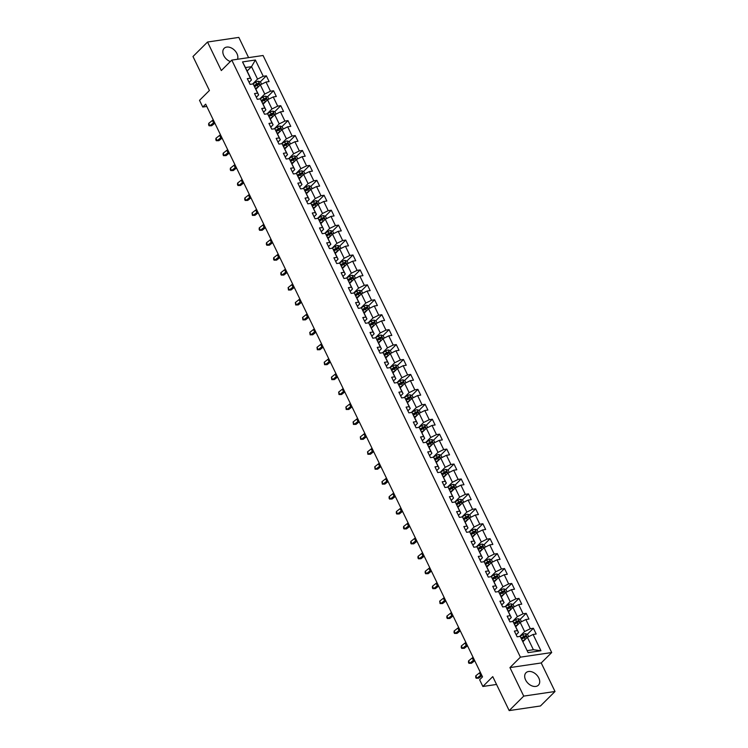 <?xml version="1.0" encoding="UTF-8"?>
<svg xmlns="http://www.w3.org/2000/svg" width="748" height="748" viewBox="0 0 748 748"><rect width="100%" height="100%" fill="white"/><g stroke="black" fill="none" stroke-linecap="round" stroke-linejoin="round"><path stroke-width="1.12" d="M237.509 59.27A8.78 6.012 45.1 0 0 236.938 53.575A8.78 6.012 45.1 0 0 224.148 48.33A8.78 6.012 45.1 0 0 223.746 55.52A8.78 6.012 45.1 0 0 230.337 61.56M525.601 679.941A8.78 6.012 45.1 0 0 538.392 685.187A8.78 6.012 45.1 0 0 538.794 677.987A8.78 6.012 45.1 0 0 526.003 672.742A8.78 6.012 45.1 0 0 525.601 679.941M248.598 57.633L238.818 37.4L207.533 42.028L192.984 56.511L209.412 90.489L199.52 100.344L202.764 107.039L206.785 106.45M551.697 652.537L263.072 55.492L231.787 60.111L520.412 657.155L551.697 652.537L541.225 662.962L509.94 667.59L523.722 696.108L555.016 691.489L541.225 662.962M555.016 691.489L540.467 705.972L509.182 710.6L492.754 676.622L482.871 686.477L496.541 684.457M523.722 696.108L509.182 710.6M247.121 71.041L251.524 66.656L245.438 67.554L251.45 79.999L250.393 78.185L247.308 78.643L250.084 84.384L253.17 83.926L257.611 93.117L254.526 93.565L257.303 99.316L260.388 98.858L264.829 108.039L261.744 108.497L264.521 114.238L267.606 113.79L272.048 122.971L268.962 123.429L271.739 129.17L274.825 128.721L279.266 137.903L276.18 138.361L278.957 144.102L282.043 143.644L286.484 152.835L283.399 153.293L286.175 159.034L289.261 158.576L293.702 167.767L290.617 168.225L293.394 173.966L296.479 173.508L300.92 182.699L297.835 183.157L300.612 188.898L303.697 188.44L308.139 197.631L305.053 198.089L307.83 203.83L310.916 203.372L315.357 212.563L312.271 213.012L315.048 218.762L318.134 218.304L322.575 227.495L319.49 227.944L322.266 233.694L325.352 233.236L329.793 242.417L326.708 242.876L329.485 248.617L332.57 248.168L337.011 257.349L333.926 257.808L336.703 263.548L339.788 263.09L344.23 272.281L341.144 272.74L343.921 278.48L347.007 278.022L351.448 287.213L348.362 287.671L351.139 293.412L354.225 292.954L358.666 302.145L355.581 302.603L358.357 308.344L361.443 307.886L365.884 317.077L362.799 317.535L365.576 323.276L368.661 322.818L373.102 332.009L370.017 332.467L372.794 338.208L375.879 337.75L380.321 346.941L377.235 347.39L380.012 353.14L383.098 352.682L387.539 361.864L384.453 362.322L387.221 368.063L390.316 367.614L394.757 376.796L391.671 377.254L394.439 382.995L397.534 382.546L401.975 391.728L398.88 392.186L401.657 397.927L404.752 397.469L409.193 406.66L406.099 407.118L408.876 412.859L411.961 412.4L416.412 421.591L413.317 422.05L416.094 427.791L419.179 427.332L423.62 436.523L420.535 436.982L423.312 442.723L426.397 442.264L430.839 451.455L427.753 451.914L430.53 457.654L433.616 457.196L438.057 466.387L434.971 466.836L437.748 472.586L440.834 472.128L445.275 481.319L442.19 481.768L444.966 487.518L448.052 487.06L452.493 496.242L449.408 496.7L452.185 502.441L455.27 501.992L459.711 511.174L456.626 511.632L459.403 517.373L462.488 516.915L466.93 526.106L463.844 526.564L466.621 532.305L469.707 531.847L474.148 541.038L471.062 541.496L473.839 547.237L476.925 546.779L481.366 555.97L478.281 556.428L481.058 562.169L484.143 561.711L488.584 570.902L485.499 571.36L488.276 577.101L491.361 576.643L495.802 585.834L492.717 586.292L495.494 592.033L498.579 591.575L503.021 600.766L499.935 601.214L502.712 606.965L505.798 606.506L510.239 615.688L507.153 616.146L509.93 621.887L513.016 621.438L517.457 630.62L514.372 631.078L517.149 636.819L520.234 636.37L528.097 652.639L540.954 650.732L533.389 649.722L527.377 637.287L522.974 641.672M250.393 78.185L242.53 61.916L255.386 60.008L263.249 76.277L266.335 75.829L260.276 81.869M540.954 650.732L533.09 634.463L536.176 634.014L533.399 628.264L530.313 628.722L525.872 619.531L528.958 619.082L526.181 613.332L523.095 613.79L518.654 604.608L521.739 604.15L518.962 598.409L515.877 598.858L511.436 589.676L514.521 589.218L511.744 583.477L508.659 583.926L504.217 574.745L507.303 574.286L504.526 568.545L501.44 569.004L496.999 559.813L500.085 559.354L497.308 553.614L494.222 554.072L489.781 544.881L492.867 544.422L490.09 538.682L487.004 539.14L482.563 529.949L485.648 529.49L482.871 523.75L479.786 524.208L475.345 515.017L478.43 514.559L475.653 508.818L472.568 509.276L468.126 500.085L471.212 499.636L468.435 493.886L465.35 494.344L460.908 485.153L463.994 484.704L461.217 478.954L458.131 479.412L453.69 470.23L456.776 469.772L453.999 464.031L450.913 464.48L446.472 455.298L449.557 454.84L446.78 449.099L443.695 449.557L439.254 440.366L442.339 439.908L439.562 434.167L436.477 434.625L432.035 425.434L435.121 424.976L432.344 419.235L429.259 419.693L424.817 410.502L427.903 410.044L425.126 404.303L422.04 404.762L417.599 395.57L420.685 395.112L417.908 389.371L414.822 389.83L410.381 380.639L413.466 380.19L410.689 374.439L407.604 374.898L403.163 365.707L406.248 365.258L403.481 359.507L400.386 359.966L395.944 350.784L399.03 350.326L396.262 344.585L393.168 345.034L388.726 335.852L391.812 335.394L389.044 329.653L385.949 330.102L381.508 320.92L384.603 320.462L381.826 314.721L378.74 315.179L374.29 305.988L377.385 305.53L374.608 299.789L371.522 300.247L367.072 291.056L370.166 290.598L367.39 284.857L364.304 285.315L359.863 276.124L362.948 275.666L360.171 269.925L357.086 270.383L352.645 261.192L355.73 260.734L352.953 254.993L349.868 255.451L345.426 246.26L348.512 245.811L345.735 240.061L342.649 240.519L338.208 231.328L341.294 230.88L338.517 225.139L335.431 225.587L330.99 216.406L334.076 215.948L331.299 210.207L328.213 210.656L323.772 201.474L326.857 201.016L324.08 195.275L320.995 195.733L316.554 186.542L319.639 186.084L316.862 180.343L313.777 180.801L309.335 171.61L312.421 171.152L309.644 165.411L306.558 165.869L302.117 156.678L305.203 156.22L302.426 150.479L299.34 150.937L294.899 141.746L297.985 141.288L295.208 135.547L292.122 136.005L287.681 126.814L290.766 126.365L287.989 120.615L284.904 121.073L280.463 111.882L283.548 111.433L280.771 105.683L277.686 106.141L273.244 96.96L276.33 96.501L273.553 90.76L270.467 91.209L266.026 82.028L269.112 81.569L266.335 75.829M482.871 686.477L479.627 679.773L482.535 676.875L205.672 104.15L202.764 107.039M253.17 83.926L258.668 94.931L256.321 97.277M255.91 89.227L260.313 84.842L264.755 94.033L259.837 98.942M258.668 94.931L257.611 93.117M266.026 82.028L260.313 84.842M270.467 91.209L264.755 94.033M260.388 98.858L265.886 109.863L263.539 112.209M263.128 104.159L267.532 99.774L271.973 108.965L267.055 113.864M265.886 109.863L264.829 108.039M273.244 96.96L267.532 99.774M277.686 106.141L271.973 108.965M267.606 113.79L273.104 124.794L270.757 127.132M270.346 119.091L274.75 114.706L279.191 123.897L274.273 128.796M273.104 124.794L272.048 122.971M280.463 111.882L274.75 114.706M284.904 121.073L279.191 123.897M274.825 128.721L280.322 139.726L277.976 142.064M277.564 134.023L281.968 129.638L286.409 138.819L281.491 143.728M280.322 139.726L279.266 137.903M287.681 126.814L281.968 129.638M292.122 136.005L286.409 138.819M282.043 143.644L287.541 154.658L285.194 156.996M284.782 148.955L289.186 144.57L293.627 153.751L288.709 158.66M287.541 154.658L286.484 152.835M294.899 141.746L289.186 144.57M299.34 150.937L293.627 153.751M289.261 158.576L294.759 169.581L292.412 171.928M292.001 163.887L296.404 159.502L300.846 168.683L295.918 173.592M294.759 169.581L293.702 167.767M302.117 156.678L296.404 159.502M306.558 165.869L300.846 168.683M296.479 173.508L301.977 184.513L299.63 186.86M299.219 178.819L303.623 174.424L308.064 183.615L303.136 188.524M301.977 184.513L300.92 182.699M309.335 171.61L303.623 174.424M313.777 180.801L308.064 183.615M303.697 188.44L309.195 199.445L306.848 201.792M306.437 193.741L310.841 189.356L315.282 198.547L310.355 203.456M309.195 199.445L308.139 197.631M316.554 186.542L310.841 189.356M320.995 195.733L315.282 198.547M310.916 203.372L316.413 214.377L314.057 216.724M313.655 208.673L318.059 204.288L322.5 213.479L317.573 218.388M316.413 214.377L315.357 212.563M323.772 201.474L318.059 204.288M328.213 210.656L322.5 213.479M318.134 218.304L323.632 229.309L321.275 231.656M320.873 223.605L325.277 219.22L329.718 228.411L324.791 233.32M323.632 229.309L322.575 227.495M330.99 216.406L325.277 219.22M335.431 225.587L329.718 228.411M325.352 233.236L330.85 244.241L328.494 246.578M328.091 238.537L332.495 234.152L336.937 243.343L332.009 248.243M330.85 244.241L329.793 242.417M338.208 231.328L332.495 234.152M342.649 240.519L336.937 243.343M332.57 248.168L338.068 259.173L335.712 261.51M335.31 253.469L339.714 249.084L344.155 258.266L339.227 263.174M338.068 259.173L337.011 257.349M345.426 246.26L339.714 249.084M349.868 255.451L344.155 258.266M339.788 263.09L345.286 274.105L342.93 276.442M342.528 268.401L346.932 264.016L351.373 273.198L346.446 278.106M345.286 274.105L344.23 272.281M352.645 261.192L346.932 264.016M357.086 270.383L351.373 273.198M347.007 278.022L352.504 289.037L350.148 291.374M349.746 283.333L354.15 278.948L358.591 288.13L353.664 293.038M352.504 289.037L351.448 287.213M359.863 276.124L354.15 278.948M364.304 285.315L358.591 288.13M354.225 292.954L359.723 303.959L357.366 306.306M356.964 298.265L361.368 293.871L365.809 303.062L360.882 307.97M359.723 303.959L358.666 302.145M367.072 291.056L361.368 293.871M371.522 300.247L365.809 303.062M361.443 307.886L366.941 318.891L364.585 321.238M364.183 313.188L368.586 308.802L373.028 317.994L368.1 322.902M366.941 318.891L365.884 317.077M374.29 305.988L368.586 308.802M378.74 315.179L373.028 317.994M368.661 322.818L374.159 333.823L371.803 336.17M371.401 328.12L375.805 323.734L380.246 332.925L375.318 337.834M374.159 333.823L373.102 332.009M381.508 320.92L375.805 323.734M385.949 330.102L380.246 332.925M375.879 337.75L381.377 348.755L379.021 351.102M378.619 343.051L383.023 338.666L387.464 347.857L382.537 352.766M381.377 348.755L380.321 346.941M388.726 335.852L383.023 338.666M393.168 345.034L387.464 347.857M383.098 352.682L388.595 363.687L386.239 366.024M385.837 357.983L390.241 353.598L394.682 362.789L389.755 367.689M388.595 363.687L387.539 361.864M395.944 350.784L390.241 353.598M400.386 359.966L394.682 362.789M390.316 367.614L395.814 378.619L393.457 380.956M393.055 372.915L397.459 368.53L401.9 377.721L396.973 382.621M395.814 378.619L394.757 376.796M403.163 365.707L397.459 368.53M407.604 374.898L401.9 377.721M397.534 382.546L403.032 393.551L400.676 395.888M400.274 387.847L404.677 383.462L409.119 392.644L404.191 397.553M403.032 393.551L401.975 391.728M410.381 380.639L404.677 383.462M414.822 389.83L409.119 392.644M404.752 397.469L410.241 408.483L407.894 410.82M407.492 402.779L411.896 398.394L416.337 407.576L411.409 412.485M410.241 408.483L409.193 406.66M417.599 395.57L411.896 398.394M422.04 404.762L416.337 407.576M411.961 412.4L417.459 423.405L415.112 425.752M414.71 417.711L419.114 413.317L423.555 422.508L418.628 427.417M417.459 423.405L416.412 421.591M424.817 410.502L419.114 413.317M429.259 419.693L423.555 422.508M419.179 427.332L424.677 438.337L422.33 440.684M421.928 432.643L426.332 428.249L430.773 437.44L425.846 442.349M424.677 438.337L423.62 436.523M432.035 425.434L426.332 428.249M436.477 434.625L430.773 437.44M426.397 442.264L431.895 453.269L429.548 455.616M429.146 447.566L433.541 443.181L437.991 452.372L433.064 457.28M431.895 453.269L430.839 451.455M439.254 440.366L433.541 443.181M443.695 449.557L437.991 452.372M433.616 457.196L439.113 468.201L436.767 470.548M436.365 462.498L440.759 458.113L445.21 467.304L440.282 472.212M439.113 468.201L438.057 466.387M446.472 455.298L440.759 458.113M450.913 464.48L445.21 467.304M440.834 472.128L446.332 483.133L443.985 485.48M443.583 477.43L447.977 473.045L452.418 482.236L447.5 487.144M446.332 483.133L445.275 481.319M453.69 470.23L447.977 473.045M458.131 479.412L452.418 482.236M448.052 487.06L453.55 498.065L451.203 500.403M450.792 492.362L455.195 487.976L459.637 497.168L454.719 502.067M453.55 498.065L452.493 496.242M460.908 485.153L455.195 487.976M465.35 494.344L459.637 497.168M455.27 501.992L460.768 512.997L458.421 515.335M458.01 507.294L462.414 502.908L466.855 512.09L461.937 516.999M460.768 512.997L459.711 511.174M468.126 500.085L462.414 502.908M472.568 509.276L466.855 512.09M462.488 516.915L467.986 527.929L465.639 530.267M465.228 522.226L469.632 517.84L474.073 527.022L469.155 531.931M467.986 527.929L466.93 526.106M475.345 515.017L469.632 517.84M479.786 524.208L474.073 527.022M469.707 531.847L475.204 542.861L472.858 545.199M472.446 537.158L476.85 532.772L481.291 541.954L476.373 546.863M475.204 542.861L474.148 541.038M482.563 529.949L476.85 532.772M487.004 539.14L481.291 541.954M476.925 546.779L482.423 557.784L480.076 560.13M479.664 552.089L484.068 547.695L488.509 556.886L483.591 561.795M482.423 557.784L481.366 555.97M489.781 544.881L484.068 547.695M494.222 554.072L488.509 556.886M484.143 561.711L489.641 572.716L487.294 575.062M486.883 567.012L491.286 562.627L495.728 571.818L490.8 576.727M489.641 572.716L488.584 570.902M496.999 559.813L491.286 562.627M501.44 569.004L495.728 571.818M491.361 576.643L496.859 587.648L494.512 589.994M494.101 581.944L498.505 577.559L502.946 586.75L498.018 591.659M496.859 587.648L495.802 585.834M504.217 574.745L498.505 577.559M508.659 583.926L502.946 586.75M498.579 591.575L504.077 602.579L501.721 604.926M501.319 596.876L505.723 592.491L510.164 601.682L505.237 606.591M504.077 602.579L503.021 600.766M511.436 589.676L505.723 592.491M515.877 598.858L510.164 601.682M505.798 606.506L511.295 617.511L508.939 619.849M508.537 611.808L512.941 607.423L517.382 616.614L512.455 621.513M511.295 617.511L510.239 615.688M518.654 604.608L512.941 607.423M523.095 613.79L517.382 616.614M513.016 621.438L518.514 632.443L516.157 634.781M515.755 626.74L520.159 622.355L524.6 631.546L519.673 636.445M518.514 632.443L517.457 630.62M525.872 619.531L520.159 622.355M530.313 628.722L524.6 631.546M520.234 636.37L528.097 652.639M533.09 634.463L527.377 637.287M509.94 667.59L520.412 657.155M207.533 42.028L221.315 70.546L231.787 60.111M527.303 650.629L533.389 649.722M251.45 79.999L249.103 82.345M252.618 84.01L257.536 79.101L251.524 66.656L255.386 60.008M245.438 67.554L242.53 61.916M263.249 76.277L257.536 79.101M533.399 628.264L527.34 634.304M525.19 636.445L523.619 638.007M526.181 613.332L520.122 619.372M517.971 621.513L516.4 623.075M518.962 598.409L512.904 604.44M510.753 606.581L509.182 608.143M511.744 583.477L505.685 589.518M503.535 591.649L501.964 593.211M504.526 568.545L498.467 574.586M496.317 576.717L494.746 578.279M497.308 553.614L491.249 559.654M489.099 561.795L487.537 563.356M490.09 538.682L484.031 544.722M481.88 546.863L480.319 548.424M482.871 523.75L476.813 529.79M474.662 531.931L473.101 533.492M475.653 508.818L469.594 514.858M467.444 516.999L465.882 518.56M468.435 493.886L462.376 499.926M460.226 502.067L458.664 503.628M461.217 478.954L455.158 484.994M453.008 487.135L451.446 488.696M453.999 464.031L447.94 470.062M445.789 472.203L444.228 473.764M446.78 449.099L440.722 455.139M438.571 457.271L437.01 458.833M439.562 434.167L433.503 440.207M431.353 442.349L429.791 443.91M432.344 419.235L426.285 425.275M424.135 427.417L422.573 428.978M425.126 404.303L419.067 410.343M416.916 412.485L415.355 414.046M417.908 389.371L411.849 395.411M409.708 397.553L408.137 399.114M410.689 374.439L404.631 380.48M402.489 382.621L400.919 384.182M403.481 359.507L397.412 365.548M395.271 367.689L393.7 369.25M396.262 344.585L390.194 350.616M388.053 352.757L386.482 354.318M389.044 329.653L382.976 335.693M380.835 337.825L379.264 339.386M381.826 314.721L375.758 320.761M373.617 322.893L372.046 324.454M374.608 299.789L368.54 305.829M366.398 307.97L364.828 309.532M367.39 284.857L361.321 290.897M359.18 293.038L357.609 294.6M360.171 269.925L354.103 275.965M351.962 278.106L350.391 279.668M352.953 254.993L346.894 261.033M344.744 263.174L343.173 264.736M345.735 240.061L339.676 246.101M337.526 248.243L335.955 249.804M338.517 225.139L332.458 231.169M330.307 233.311L328.737 234.872M331.299 210.207L325.24 216.237M323.089 218.379L321.518 219.94M324.08 195.275L318.022 201.315M315.871 203.447L314.3 205.008M316.862 180.343L310.803 186.383M308.653 188.524L307.082 190.086M309.644 165.411L303.585 171.451M301.435 173.592L299.864 175.154M302.426 150.479L296.367 156.519M294.216 158.66L292.655 160.222M295.208 135.547L289.149 141.587M286.998 143.728L285.437 145.29M287.989 120.615L281.931 126.655M279.78 128.796L278.219 130.358M280.771 105.683L274.712 111.723M272.562 113.864L271 115.426M273.553 90.76L267.494 96.791M265.344 98.932L263.782 100.494M258.125 84L256.564 85.562M481.432 674.584A5.629 1.851 -25.8 0 1 480.646 675.285L476.953 678.184L478.692 678.202L481.946 675.64M480.272 672.19A5.629 1.851 -25.8 0 1 479.487 672.891L475.793 675.79L476.953 678.184L476.149 678.24L475.681 677.286L475.793 675.79M478.692 678.202L476.149 678.24M528.658 636.651L527.564 634.379L525.405 633.668A2.983 0.982 154.2 0 0 522.88 634.641L519.795 636.426M525.283 639.372A2.983 0.982 154.2 0 0 525.19 639.418L522.609 640.924M523.909 640.737L522.833 641.373M521.73 639.101L524.311 637.605A2.983 0.982 -25.8 0 1 526.134 636.8L525.582 635.66A2.983 0.982 154.2 0 0 523.759 636.455L521.16 637.969M521.393 638.399L524.264 636.735A1.524 0.505 -25.8 0 1 524.741 636.492L525.582 636.707M474.213 659.652A5.629 1.851 -25.8 0 1 473.428 660.353L469.735 663.252L471.474 663.27L474.728 660.718M473.054 657.268A5.629 1.851 -25.8 0 1 472.269 657.96L468.575 660.858L469.735 663.252L468.931 663.308L468.463 662.354L468.575 660.858M471.474 663.27L468.931 663.308M466.995 644.729A5.629 1.851 -25.8 0 1 466.21 645.421L462.516 648.32L464.256 648.338L467.509 645.786M465.836 642.336A5.629 1.851 -25.8 0 1 465.05 643.028L461.357 645.926L462.516 648.32L461.712 648.376L461.245 647.422L461.357 645.926M464.256 648.338L461.712 648.376M521.44 621.719L520.346 619.447L518.186 618.746A2.983 0.982 154.2 0 0 515.662 619.709L512.576 621.504M518.065 624.44A2.983 0.982 154.2 0 0 517.971 624.486L515.4 625.992M516.69 625.814L515.615 626.441M514.512 624.178L517.092 622.673A2.983 0.982 -25.8 0 1 518.916 621.878L518.364 620.728A2.983 0.982 154.2 0 0 516.541 621.523L513.941 623.037M514.175 623.467L517.046 621.803A1.524 0.505 -25.8 0 1 517.523 621.56L518.364 621.775M514.222 606.787L513.128 604.515L510.968 603.814A2.983 0.982 154.2 0 0 508.444 604.777L505.358 606.572M510.847 609.508A2.983 0.982 154.2 0 0 510.753 609.564L508.182 611.06M509.472 610.882L508.397 611.509M507.303 609.246L509.874 607.741A2.983 0.982 -25.8 0 1 511.697 606.946L511.146 605.796A2.983 0.982 154.2 0 0 509.323 606.591L506.723 608.105M506.957 608.545L509.827 606.871A1.524 0.505 -25.8 0 1 510.304 606.628L511.146 606.843M459.777 629.797A5.629 1.851 -25.8 0 1 458.992 630.489L455.298 633.388L457.037 633.406L460.291 630.854M458.618 627.404A5.629 1.851 -25.8 0 1 457.832 628.096L454.139 630.994L455.298 633.388L454.494 633.444L454.027 632.49L454.139 630.994M457.037 633.406L454.494 633.444M452.559 614.865A5.629 1.851 -25.8 0 1 451.773 615.557L448.08 618.456L449.819 618.474L453.073 615.922M451.399 612.472A5.629 1.851 -25.8 0 1 450.614 613.164L446.921 616.062L448.08 618.456L447.276 618.512L446.808 617.558L446.921 616.062M449.819 618.474L447.276 618.512M445.341 599.933A5.629 1.851 -25.8 0 1 444.555 600.625L440.862 603.524L442.601 603.543L445.855 600.99M444.181 597.54A5.629 1.851 -25.8 0 1 443.396 598.241L439.702 601.14L440.862 603.524L440.058 603.589L439.702 601.14M442.601 603.543L440.058 603.589M507.004 591.855L505.91 589.583L503.75 588.882A2.983 0.982 154.2 0 0 501.225 589.845L498.14 591.64M503.628 594.576A2.983 0.982 154.2 0 0 503.535 594.632L500.964 596.128M502.254 595.95L501.179 596.577M500.085 594.314L502.656 592.809A2.983 0.982 -25.8 0 1 504.479 592.014L503.928 590.864A2.983 0.982 154.2 0 0 502.104 591.659L499.505 593.173M499.739 593.613L502.609 591.939A1.524 0.505 -25.8 0 1 503.086 591.696L503.928 591.911M499.786 576.932L498.692 574.66L496.532 573.95A2.983 0.982 154.2 0 0 494.007 574.913L490.922 576.708M496.41 579.644A2.983 0.982 154.2 0 0 496.317 579.7L493.745 581.196M495.036 581.018L493.96 581.645M492.867 579.382L495.438 577.877A2.983 0.982 -25.8 0 1 497.261 577.082L496.709 575.932A2.983 0.982 154.2 0 0 494.886 576.736L492.287 578.241M492.521 578.681L495.391 577.007A1.524 0.505 -25.8 0 1 495.868 576.764L496.709 576.979M492.567 562L491.473 559.728L489.314 559.018A2.983 0.982 154.2 0 0 486.789 559.981L483.704 561.776M489.192 564.712A2.983 0.982 154.2 0 0 489.108 564.768L486.527 566.273M487.818 566.086L486.742 566.713M485.648 564.45L488.229 562.945A2.983 0.982 -25.8 0 1 490.043 562.15L489.491 561A2.983 0.982 154.2 0 0 487.668 561.804L485.069 563.309M485.302 563.749L488.173 562.075A1.524 0.505 -25.8 0 1 488.65 561.832L489.491 562.047M485.349 547.069L484.255 544.796L482.095 544.086A2.983 0.982 154.2 0 0 479.571 545.049L476.495 546.844M481.974 549.78A2.983 0.982 154.2 0 0 481.89 549.836L479.309 551.341M480.599 551.154L479.524 551.781M478.43 549.518L481.011 548.022A2.983 0.982 -25.8 0 1 482.825 547.218L482.273 546.068A2.983 0.982 154.2 0 0 480.45 546.872L477.86 548.378M478.084 548.817L480.955 547.143A1.524 0.505 -25.8 0 1 481.432 546.91L482.273 547.115M478.131 532.137L477.037 529.865L474.877 529.154A2.983 0.982 154.2 0 0 472.353 530.117L469.276 531.912M474.756 534.857A2.983 0.982 154.2 0 0 474.671 534.904L472.091 536.41M473.381 536.223L472.306 536.849M471.212 534.586L473.793 533.09A2.983 0.982 -25.8 0 1 475.606 532.286L475.055 531.136A2.983 0.982 154.2 0 0 473.232 531.94L470.642 533.455M470.866 533.885L473.736 532.221A1.524 0.505 -25.8 0 1 474.213 531.978L475.055 532.193M470.913 517.205L469.819 514.933L467.659 514.222A2.983 0.982 154.2 0 0 465.134 515.194L462.058 516.98M467.537 519.925A2.983 0.982 154.2 0 0 467.453 519.972L464.873 521.478M466.163 521.291L465.088 521.926M463.994 519.654L466.574 518.158A2.983 0.982 -25.8 0 1 468.388 517.354L467.837 516.214A2.983 0.982 154.2 0 0 466.013 517.008L463.423 518.523M463.648 518.953L466.518 517.289A1.524 0.505 -25.8 0 1 467.004 517.046L467.837 517.261M463.695 502.273L462.601 500.001L460.45 499.299A2.983 0.982 154.2 0 0 457.916 500.262L454.84 502.048M460.319 504.994A2.983 0.982 154.2 0 0 460.235 505.04L457.654 506.546M458.945 506.368L457.87 506.994M456.776 504.732L459.356 503.226A2.983 0.982 -25.8 0 1 461.17 502.432L460.618 501.282A2.983 0.982 154.2 0 0 458.795 502.076L456.205 503.591M456.43 504.021L459.3 502.357A1.524 0.505 -25.8 0 1 459.786 502.114L460.618 502.329M456.476 487.341L455.382 485.069L453.232 484.367A2.983 0.982 154.2 0 0 450.698 485.33L447.622 487.126M453.11 490.062A2.983 0.982 154.2 0 0 453.017 490.118L450.436 491.614M451.727 491.436L450.651 492.062M449.557 489.8L452.138 488.294A2.983 0.982 -25.8 0 1 453.952 487.5L453.4 486.35A2.983 0.982 154.2 0 0 451.577 487.144L448.987 488.659M449.211 489.089L452.082 487.425A1.524 0.505 -25.8 0 1 452.568 487.182L453.4 487.397M449.258 472.409L448.164 470.137L446.014 469.435A2.983 0.982 154.2 0 0 443.48 470.399L440.404 472.194M445.892 475.13A2.983 0.982 154.2 0 0 445.799 475.186L443.218 476.682M444.508 476.504L443.433 477.131M442.339 474.868L444.92 473.362A2.983 0.982 -25.8 0 1 446.743 472.568L446.182 471.418A2.983 0.982 154.2 0 0 444.359 472.212L441.769 473.727M442.003 474.167L444.864 472.493A1.524 0.505 -25.8 0 1 445.35 472.25L446.182 472.465M442.049 457.477L440.946 455.205L438.796 454.504A2.983 0.982 154.2 0 0 436.262 455.467L433.186 457.262M438.674 460.198A2.983 0.982 154.2 0 0 438.58 460.254L436 461.75M437.29 461.572L436.215 462.199M435.121 459.936L437.702 458.431A2.983 0.982 -25.8 0 1 439.525 457.636L438.964 456.486A2.983 0.982 154.2 0 0 437.141 457.28L434.551 458.795M434.784 459.235L437.645 457.561A1.524 0.505 -25.8 0 1 438.132 457.318L438.964 457.533M434.831 442.554L433.728 440.282L431.577 439.572A2.983 0.982 154.2 0 0 429.043 440.535L425.967 442.33M431.456 445.266A2.983 0.982 154.2 0 0 431.362 445.322L428.782 446.827M430.072 446.64L428.997 447.267M427.903 445.004L430.483 443.499A2.983 0.982 -25.8 0 1 432.307 442.704L431.746 441.554A2.983 0.982 154.2 0 0 429.922 442.358L427.332 443.863M427.566 444.303L430.427 442.629A1.524 0.505 -25.8 0 1 430.913 442.386L431.755 442.601M427.613 427.622L426.51 425.35L424.359 424.64A2.983 0.982 154.2 0 0 421.825 425.603L418.749 427.398M424.238 430.334A2.983 0.982 154.2 0 0 424.144 430.39L421.563 431.895M422.854 431.708L421.779 432.335M420.685 430.072L423.265 428.576A2.983 0.982 -25.8 0 1 425.088 427.772L424.527 426.622A2.983 0.982 154.2 0 0 422.704 427.426L420.114 428.931M420.348 429.371L423.209 427.697A1.524 0.505 -25.8 0 1 423.695 427.454L424.537 427.669M420.395 412.69L419.291 410.418L417.141 409.708A2.983 0.982 154.2 0 0 414.607 410.671L411.531 412.466M417.019 415.411A2.983 0.982 154.2 0 0 416.926 415.458L414.345 416.963M415.636 416.776L414.56 417.403M413.466 415.14L416.047 413.644A2.983 0.982 -25.8 0 1 417.87 412.84L417.309 411.69A2.983 0.982 154.2 0 0 415.495 412.494L412.896 413.999M413.13 414.439L415.991 412.765A1.524 0.505 -25.8 0 1 416.477 412.531L417.319 412.737M413.176 397.758L412.073 395.486L409.923 394.776A2.983 0.982 154.2 0 0 407.398 395.739L404.313 397.534M409.801 400.479A2.983 0.982 154.2 0 0 409.708 400.526L407.127 402.031M408.417 401.844L407.342 402.48M406.248 400.208L408.829 398.712A2.983 0.982 -25.8 0 1 410.652 397.908L410.091 396.767A2.983 0.982 154.2 0 0 408.277 397.562L405.678 399.077M405.912 399.507L408.773 397.843A1.524 0.505 -25.8 0 1 409.259 397.599L410.1 397.814M405.958 382.826L404.855 380.554L402.704 379.844A2.983 0.982 154.2 0 0 400.18 380.816L397.095 382.602M402.583 385.547A2.983 0.982 154.2 0 0 402.489 385.594L399.909 387.099M401.209 386.912L400.124 387.548M399.03 385.276L401.611 383.78A2.983 0.982 -25.8 0 1 403.434 382.976L402.873 381.835A2.983 0.982 154.2 0 0 401.059 382.63L398.46 384.145M398.693 384.575L401.564 382.911A1.524 0.505 -25.8 0 1 402.041 382.667L402.882 382.883M398.74 367.894L397.637 365.622L395.486 364.921A2.983 0.982 154.2 0 0 392.962 365.884L389.876 367.679M395.365 370.615A2.983 0.982 154.2 0 0 395.271 370.671L392.691 372.167M393.99 371.99L392.906 372.616M391.812 370.354L394.392 368.848A2.983 0.982 -25.8 0 1 396.216 368.053L395.655 366.903A2.983 0.982 154.2 0 0 393.841 367.698L391.241 369.213M391.475 369.643L394.346 367.979A1.524 0.505 -25.8 0 1 394.822 367.736L395.664 367.951M391.522 352.963L390.419 350.69L388.268 349.989A2.983 0.982 154.2 0 0 385.744 350.952L382.658 352.747M388.147 355.683A2.983 0.982 154.2 0 0 388.053 355.739L385.472 357.235M386.772 357.058L385.688 357.684M384.594 355.422L387.174 353.916A2.983 0.982 -25.8 0 1 388.997 353.121L388.436 351.971A2.983 0.982 154.2 0 0 386.623 352.766L384.023 354.281M384.257 354.72L387.127 353.047A1.524 0.505 -25.8 0 1 387.604 352.804L388.446 353.019M384.304 338.031L383.2 335.759L381.05 335.057A2.983 0.982 154.2 0 0 378.525 336.02L375.44 337.816M380.928 340.751A2.983 0.982 154.2 0 0 380.835 340.808L378.254 342.304M379.554 342.126L378.469 342.752M377.375 340.49L379.956 338.984A2.983 0.982 -25.8 0 1 381.779 338.19L381.218 337.039A2.983 0.982 154.2 0 0 379.404 337.834L376.805 339.349M377.039 339.788L379.909 338.115A1.524 0.505 -25.8 0 1 380.386 337.872L381.228 338.087M377.086 323.108L375.982 320.836L373.832 320.125A2.983 0.982 154.2 0 0 371.307 321.088L368.222 322.884M373.71 325.819A2.983 0.982 154.2 0 0 373.617 325.876L371.036 327.372M372.336 327.194L371.251 327.82M370.157 325.558L372.738 324.052A2.983 0.982 -25.8 0 1 374.561 323.258L374.009 322.108A2.983 0.982 154.2 0 0 372.186 322.912L369.587 324.417M369.821 324.856L372.691 323.183A1.524 0.505 -25.8 0 1 373.168 322.94L374.009 323.155M438.122 585.001A5.629 1.851 -25.8 0 1 437.337 585.703L433.644 588.601L435.383 588.611L438.637 586.058M436.972 582.608A5.629 1.851 -25.8 0 1 436.178 583.309L432.484 586.208L433.644 588.601L432.84 588.657L432.372 587.694L432.484 586.208M435.383 588.611L432.84 588.657M430.904 570.07A5.629 1.851 -25.8 0 1 430.119 570.771L426.425 573.669L428.165 573.679L431.418 571.126M429.754 567.676A5.629 1.851 -25.8 0 1 428.959 568.377L425.266 571.276L426.425 573.669L425.621 573.725L425.154 572.762L425.266 571.276M428.165 573.679L425.621 573.725M423.686 555.138A5.629 1.851 -25.8 0 1 422.901 555.839L419.207 558.737L420.946 558.756L424.2 556.194M422.536 552.744A5.629 1.851 -25.8 0 1 421.741 553.445L418.048 556.344L419.207 558.737L418.403 558.793L417.936 557.84L418.048 556.344M420.946 558.756L418.403 558.793M416.468 540.206A5.629 1.851 -25.8 0 1 415.682 540.907L411.989 543.805L413.728 543.824L416.982 541.272M415.318 537.812A5.629 1.851 -25.8 0 1 414.523 538.513L410.83 541.412L411.989 543.805L411.185 543.861L410.717 542.908L410.83 541.412M413.728 543.824L411.185 543.861M409.25 525.283A5.629 1.851 -25.8 0 1 408.464 525.975L404.771 528.873L406.51 528.892L409.764 526.34M408.099 522.889A5.629 1.851 -25.8 0 1 407.305 523.581L403.611 526.48L404.771 528.873L403.967 528.93L403.499 527.976L403.611 526.48M406.51 528.892L403.967 528.93M402.031 510.351A5.629 1.851 -25.8 0 1 401.246 511.043L397.553 513.941L399.292 513.96L402.546 511.408M400.881 507.957A5.629 1.851 -25.8 0 1 400.087 508.649L396.403 511.548L397.553 513.941L396.749 513.998L396.281 513.044L396.403 511.548M399.292 513.96L396.749 513.998M394.813 495.419A5.629 1.851 -25.8 0 1 394.028 496.111L390.334 499.01L392.074 499.028L395.327 496.476M393.663 493.025A5.629 1.851 -25.8 0 1 392.868 493.717L389.184 496.616L390.334 499.01L389.53 499.066L389.063 498.112L389.184 496.616M392.074 499.028L389.53 499.066M387.595 480.487A5.629 1.851 -25.8 0 1 386.81 481.179L383.116 484.078L384.855 484.096L388.109 481.544M386.445 478.094A5.629 1.851 -25.8 0 1 385.65 478.795L381.966 481.684L383.116 484.078L382.312 484.143L381.966 481.684M384.855 484.096L382.312 484.143M380.386 465.555A5.629 1.851 -25.8 0 1 379.591 466.256L375.898 469.146L377.637 469.164L380.891 466.612M379.227 463.162A5.629 1.851 -25.8 0 1 378.432 463.863L374.748 466.761L375.898 469.146L375.094 469.211L374.748 466.761M377.637 469.164L375.094 469.211M373.168 450.623A5.629 1.851 -25.8 0 1 372.373 451.325L368.68 454.223L370.419 454.232L373.673 451.68M372.008 448.23A5.629 1.851 -25.8 0 1 371.214 448.931L367.53 451.829L368.68 454.223L367.876 454.279L367.53 451.829M370.419 454.232L367.876 454.279M365.95 435.691A5.629 1.851 -25.8 0 1 365.155 436.393L361.462 439.291L363.201 439.31L366.455 436.748M364.79 433.298A5.629 1.851 -25.8 0 1 363.996 433.999L360.312 436.897L361.462 439.291L360.658 439.347L360.312 436.897M363.201 439.31L360.658 439.347M358.731 420.759A5.629 1.851 -25.8 0 1 357.937 421.461L354.243 424.359L355.983 424.378L359.236 421.816M357.572 418.366A5.629 1.851 -25.8 0 1 356.777 419.067L353.093 421.966L354.243 424.359L353.439 424.415L353.093 421.966M355.983 424.378L353.439 424.415M351.513 405.827A5.629 1.851 -25.8 0 1 350.719 406.529L347.035 409.427L348.764 409.446L352.018 406.893M350.354 403.443A5.629 1.851 -25.8 0 1 349.568 404.135L345.875 407.034L347.035 409.427L346.221 409.483L345.875 407.034M348.764 409.446L346.221 409.483M344.295 390.905A5.629 1.851 -25.8 0 1 343.5 391.597L339.816 394.495L341.546 394.514L344.8 391.961M343.136 388.511A5.629 1.851 -25.8 0 1 342.35 389.203L338.657 392.102L339.816 394.495L339.003 394.551L338.657 392.102M341.546 394.514L339.003 394.551M337.077 375.973A5.629 1.851 -25.8 0 1 336.282 376.665L332.598 379.563L334.328 379.582L337.582 377.029M335.917 373.579A5.629 1.851 -25.8 0 1 335.132 374.271L331.439 377.17L332.598 379.563L331.785 379.619L331.439 377.17M334.328 379.582L331.785 379.619M329.859 361.041A5.629 1.851 -25.8 0 1 329.064 361.733L325.38 364.631L327.119 364.65L330.364 362.097M328.699 358.647A5.629 1.851 -25.8 0 1 327.914 359.339L324.221 362.238L325.38 364.631L324.567 364.697L324.221 362.238M327.119 364.65L324.567 364.697M322.64 346.109A5.629 1.851 -25.8 0 1 321.846 346.801L318.162 349.699L319.901 349.718L323.155 347.166M321.481 343.715A5.629 1.851 -25.8 0 1 320.696 344.417L317.002 347.315L318.162 349.699L317.348 349.765L317.002 347.315M319.901 349.718L317.348 349.765M315.422 331.177A5.629 1.851 -25.8 0 1 314.627 331.878L310.944 334.777L312.683 334.786L315.937 332.234M314.263 328.783A5.629 1.851 -25.8 0 1 313.477 329.485L309.784 332.383L310.944 334.777L310.13 334.833L309.784 332.383M312.683 334.786L310.13 334.833M308.204 316.245A5.629 1.851 -25.8 0 1 307.409 316.946L303.725 319.845L305.464 319.864L308.718 317.302M307.045 313.851A5.629 1.851 -25.8 0 1 306.259 314.553L302.566 317.451L303.725 319.845L302.912 319.901L302.566 317.451M305.464 319.864L302.912 319.901M300.986 301.313A5.629 1.851 -25.8 0 1 300.2 302.014L296.507 304.913L298.246 304.932L301.5 302.37M299.826 298.92A5.629 1.851 -25.8 0 1 299.041 299.621L295.348 302.519L296.507 304.913L295.694 304.969L295.348 302.519M298.246 304.932L295.694 304.969M293.768 286.381A5.629 1.851 -25.8 0 1 292.982 287.082L289.289 289.981L291.028 290L294.282 287.447M292.608 283.988A5.629 1.851 -25.8 0 1 291.823 284.689L288.13 287.587L289.289 289.981L288.476 290.037L288.13 287.587M291.028 290L288.476 290.037M286.549 271.459A5.629 1.851 -25.8 0 1 285.764 272.15L282.071 275.049L283.81 275.068L287.064 272.515M285.39 269.065A5.629 1.851 -25.8 0 1 284.605 269.757L280.911 272.655L282.071 275.049L281.267 275.105L280.799 274.151L280.911 272.655M283.81 275.068L281.267 275.105M279.331 256.527A5.629 1.851 -25.8 0 1 278.546 257.219L274.853 260.117L276.592 260.136L279.846 257.583M278.172 254.133A5.629 1.851 -25.8 0 1 277.386 254.825L273.693 257.723L274.853 260.117L274.049 260.173L273.581 259.219L273.693 257.723M276.592 260.136L274.049 260.173M272.113 241.595A5.629 1.851 -25.8 0 1 271.328 242.287L267.634 245.185L269.374 245.204L272.627 242.651M270.954 239.201A5.629 1.851 -25.8 0 1 270.168 239.893L266.475 242.791L267.634 245.185L266.83 245.241L266.363 244.287L266.475 242.791M269.374 245.204L266.83 245.241M264.895 226.663A5.629 1.851 -25.8 0 1 264.109 227.355L260.416 230.253L262.155 230.272L265.409 227.719M263.735 224.269A5.629 1.851 -25.8 0 1 262.95 224.97L259.257 227.859L260.416 230.253L259.612 230.319L259.145 229.356L259.257 227.859M262.155 230.272L259.612 230.319M257.677 211.731A5.629 1.851 -25.8 0 1 256.891 212.432L253.198 215.321L254.937 215.34L258.191 212.787M256.517 209.337A5.629 1.851 -25.8 0 1 255.732 210.038L252.039 212.937L253.198 215.321L252.394 215.387L252.039 212.937M254.937 215.34L252.394 215.387M250.458 196.799A5.629 1.851 -25.8 0 1 249.673 197.5L245.98 200.399L247.719 200.408L250.973 197.855M249.299 194.405A5.629 1.851 -25.8 0 1 248.514 195.106L244.82 198.005L245.98 200.399L245.176 200.455L244.708 199.492L244.82 198.005M247.719 200.408L245.176 200.455M243.24 181.867A5.629 1.851 -25.8 0 1 242.455 182.568L238.762 185.467L240.501 185.485L243.755 182.923M242.09 179.473A5.629 1.851 -25.8 0 1 241.295 180.174L237.602 183.073L238.762 185.467L237.958 185.523L237.49 184.569L237.602 183.073M240.501 185.485L237.958 185.523M236.022 166.935A5.629 1.851 -25.8 0 1 235.237 167.636L231.543 170.535L233.283 170.553L236.536 167.991M234.872 164.541A5.629 1.851 -25.8 0 1 234.077 165.243L230.384 168.141L231.543 170.535L230.739 170.591L230.272 169.637L230.384 168.141M233.283 170.553L230.739 170.591M228.804 152.003A5.629 1.851 -25.8 0 1 228.018 152.704L224.325 155.603L226.064 155.621L229.318 153.069M227.654 149.619A5.629 1.851 -25.8 0 1 226.859 150.311L223.166 153.209L224.325 155.603L223.521 155.659L223.054 154.705L223.166 153.209M226.064 155.621L223.521 155.659M221.586 137.08A5.629 1.851 -25.8 0 1 220.8 137.772L217.107 140.671L218.846 140.689L222.1 138.137M220.436 134.687A5.629 1.851 -25.8 0 1 219.641 135.379L215.948 138.277L217.107 140.671L216.303 140.727L215.835 139.773L215.948 138.277M218.846 140.689L216.303 140.727M214.367 122.148A5.629 1.851 -25.8 0 1 213.582 122.84L209.889 125.739L211.628 125.758L214.882 123.205M213.217 119.755A5.629 1.851 -25.8 0 1 212.423 120.447L208.729 123.345L209.889 125.739L209.085 125.795L208.617 124.841L208.729 123.345M211.628 125.758L209.085 125.795M369.867 308.176L368.764 305.904L366.614 305.193A2.983 0.982 154.2 0 0 364.089 306.156L361.004 307.952M366.492 310.888A2.983 0.982 154.2 0 0 366.398 310.944L363.818 312.449M365.118 312.262L364.033 312.888M362.939 310.626L365.52 309.12A2.983 0.982 -25.8 0 1 367.343 308.326L366.791 307.176A2.983 0.982 154.2 0 0 364.968 307.98L362.369 309.485M362.602 309.924L365.473 308.251A1.524 0.505 -25.8 0 1 365.95 308.008L366.791 308.223M362.649 293.244L361.546 290.972L359.395 290.261A2.983 0.982 154.2 0 0 356.871 291.224L353.785 293.02M359.274 295.956A2.983 0.982 154.2 0 0 359.18 296.012L356.6 297.517M357.899 297.33L356.815 297.956M355.721 295.694L358.301 294.198A2.983 0.982 -25.8 0 1 360.125 293.394L359.573 292.244A2.983 0.982 154.2 0 0 357.75 293.048L355.15 294.553M355.384 294.993L358.255 293.319A1.524 0.505 -25.8 0 1 358.731 293.085L359.573 293.291M355.431 278.312L354.328 276.04L352.177 275.329A2.983 0.982 154.2 0 0 349.653 276.293L346.567 278.088M352.056 281.033A2.983 0.982 154.2 0 0 351.962 281.08L349.381 282.585M350.681 282.398L349.596 283.024M348.503 280.762L351.083 279.266A2.983 0.982 -25.8 0 1 352.906 278.462L352.355 277.312A2.983 0.982 154.2 0 0 350.531 278.116L347.932 279.63M348.166 280.061L351.036 278.396A1.524 0.505 -25.8 0 1 351.513 278.153L352.355 278.368M348.213 263.38L347.119 261.108L344.959 260.398A2.983 0.982 154.2 0 0 342.434 261.37L339.349 263.156M344.837 266.101A2.983 0.982 154.2 0 0 344.744 266.148L342.163 267.653M343.463 267.466L342.378 268.102M341.284 265.83L343.865 264.334A2.983 0.982 -25.8 0 1 345.688 263.53L345.137 262.389A2.983 0.982 154.2 0 0 343.313 263.184L340.714 264.699M340.948 265.129L343.818 263.464A1.524 0.505 -25.8 0 1 344.295 263.221L345.137 263.436M340.995 248.448L339.901 246.176L337.741 245.475A2.983 0.982 154.2 0 0 335.216 246.438L332.131 248.233M337.619 251.169A2.983 0.982 154.2 0 0 337.526 251.216L334.945 252.721M336.245 252.544L335.16 253.17M334.066 250.907L336.647 249.402A2.983 0.982 -25.8 0 1 338.47 248.607L337.918 247.457A2.983 0.982 154.2 0 0 336.095 248.252L333.496 249.767M333.73 250.197L336.6 248.532A1.524 0.505 -25.8 0 1 337.077 248.289L337.918 248.504M333.776 233.516L332.682 231.244L330.523 230.543A2.983 0.982 154.2 0 0 327.998 231.506L324.913 233.301M330.401 236.237A2.983 0.982 154.2 0 0 330.307 236.293L327.727 237.789M329.026 237.612L327.951 238.238M326.848 235.975L329.429 234.47A2.983 0.982 -25.8 0 1 331.252 233.675L330.7 232.525A2.983 0.982 154.2 0 0 328.877 233.32L326.278 234.835M326.511 235.265L329.382 233.6A1.524 0.505 -25.8 0 1 329.859 233.357L330.7 233.572M326.558 218.584L325.464 216.312L323.304 215.611A2.983 0.982 154.2 0 0 320.78 216.574L317.694 218.369M323.183 221.305A2.983 0.982 154.2 0 0 323.089 221.361L320.518 222.857M321.808 222.68L320.733 223.306M319.63 221.043L322.21 219.538A2.983 0.982 -25.8 0 1 324.034 218.743L323.482 217.593A2.983 0.982 154.2 0 0 321.659 218.388L319.059 219.903M319.293 220.342L322.164 218.668A1.524 0.505 -25.8 0 1 322.64 218.425L323.482 218.64M319.34 203.652L318.246 201.39L316.086 200.679A2.983 0.982 154.2 0 0 313.562 201.642L310.476 203.437M315.965 206.373A2.983 0.982 154.2 0 0 315.871 206.429L313.3 207.925M314.59 207.748L313.515 208.374M312.421 206.111L314.992 204.606A2.983 0.982 -25.8 0 1 316.815 203.811L316.264 202.661A2.983 0.982 154.2 0 0 314.441 203.456L311.841 204.971M312.075 205.41L314.945 203.737A1.524 0.505 -25.8 0 1 315.422 203.493L316.264 203.708M312.122 188.73L311.028 186.458L308.868 185.747A2.983 0.982 154.2 0 0 306.343 186.71L303.258 188.505M308.746 191.441A2.983 0.982 154.2 0 0 308.653 191.497L306.082 193.003M307.372 192.816L306.297 193.442M305.203 191.179L307.774 189.674A2.983 0.982 -25.8 0 1 309.597 188.879L309.046 187.729A2.983 0.982 154.2 0 0 307.222 188.533L304.623 190.039M304.857 190.478L307.727 188.805A1.524 0.505 -25.8 0 1 308.204 188.561L309.046 188.777M304.904 173.798L303.81 171.526L301.65 170.815A2.983 0.982 154.2 0 0 299.125 171.778L296.04 173.573M301.528 176.509A2.983 0.982 154.2 0 0 301.444 176.565L298.863 178.071M300.154 177.884L299.078 178.51M297.985 176.248L300.556 174.752A2.983 0.982 -25.8 0 1 302.379 173.947L301.827 172.797A2.983 0.982 154.2 0 0 300.004 173.601L297.405 175.107M297.639 175.546L300.509 173.873A1.524 0.505 -25.8 0 1 300.986 173.63L301.827 173.845M297.685 158.866L296.591 156.594L294.431 155.883A2.983 0.982 154.2 0 0 291.907 156.846L288.831 158.641M294.31 161.587A2.983 0.982 154.2 0 0 294.226 161.633L291.645 163.139M292.936 162.952L291.86 163.578M290.766 161.316L293.347 159.82A2.983 0.982 -25.8 0 1 295.161 159.015L294.609 157.865A2.983 0.982 154.2 0 0 292.786 158.669L290.187 160.175M290.42 160.614L293.291 158.95A1.524 0.505 -25.8 0 1 293.768 158.707L294.609 158.922M290.467 143.934L289.373 141.662L287.213 140.951A2.983 0.982 154.2 0 0 284.689 141.914L281.613 143.709M287.092 146.655A2.983 0.982 154.2 0 0 287.008 146.702L284.427 148.207M285.717 148.02L284.642 148.656M283.548 146.384L286.129 144.888A2.983 0.982 -25.8 0 1 287.943 144.084L287.391 142.943A2.983 0.982 154.2 0 0 285.568 143.738L282.978 145.252M283.202 145.682L286.073 144.018A1.524 0.505 -25.8 0 1 286.549 143.775L287.391 143.99M283.249 129.002L282.155 126.73L279.995 126.019A2.983 0.982 154.2 0 0 277.471 126.992L274.394 128.778M279.874 131.723A2.983 0.982 154.2 0 0 279.789 131.77L277.209 133.275M278.499 133.088L277.424 133.724M276.33 131.461L278.911 129.956A2.983 0.982 -25.8 0 1 280.724 129.152L280.173 128.011A2.983 0.982 154.2 0 0 278.349 128.806L275.76 130.32M275.984 130.75L278.854 129.086A1.524 0.505 -25.8 0 1 279.331 128.843L280.173 129.058M276.031 114.07L274.937 111.798L272.786 111.097A2.983 0.982 154.2 0 0 270.252 112.06L267.176 113.855M272.655 116.791A2.983 0.982 154.2 0 0 272.571 116.847L269.991 118.343M271.281 118.165L270.206 118.792M269.112 116.529L271.692 115.024A2.983 0.982 -25.8 0 1 273.506 114.229L272.955 113.079A2.983 0.982 154.2 0 0 271.131 113.874L268.541 115.388M268.766 115.818L271.636 114.154A1.524 0.505 -25.8 0 1 272.122 113.911L272.955 114.126M268.812 99.138L267.719 96.866L265.568 96.165A2.983 0.982 154.2 0 0 263.034 97.128L259.958 98.923M265.437 101.859A2.983 0.982 154.2 0 0 265.353 101.915L262.772 103.411M264.063 103.233L262.987 103.86M261.894 101.597L264.474 100.092A2.983 0.982 -25.8 0 1 266.288 99.297L265.736 98.147A2.983 0.982 154.2 0 0 263.913 98.942L261.323 100.456M261.548 100.896L264.418 99.222A1.524 0.505 -25.8 0 1 264.904 98.979L265.736 99.194M261.594 84.206L260.5 81.934L258.35 81.233A2.983 0.982 154.2 0 0 255.816 82.196L252.74 83.991M258.228 86.927A2.983 0.982 154.2 0 0 258.135 86.983L255.554 88.479M256.844 88.301L255.769 88.928M254.675 86.665L257.256 85.16A2.983 0.982 -25.8 0 1 259.07 84.365L258.518 83.215A2.983 0.982 154.2 0 0 256.695 84.01L254.105 85.524M254.329 85.964L257.2 84.29A1.524 0.505 -25.8 0 1 257.686 84.047L258.518 84.262M480.646 675.285L479.487 672.891M527.256 637.408L525.461 633.687M523.759 636.455L522.88 634.641M525.19 639.418L524.311 637.605M524.741 636.492L525.582 635.66M473.428 660.353L472.269 657.96M466.21 645.421L465.05 643.028M520.038 622.476L518.242 618.755M516.541 621.523L515.662 619.709M517.971 624.486L517.092 622.673M517.523 621.56L518.364 620.728M512.819 607.544L511.024 603.832M509.323 606.591L508.444 604.777M510.753 609.564L509.874 607.741M510.304 606.628L511.146 605.796M458.992 630.489L457.832 628.096M451.773 615.557L450.614 613.164M444.555 600.625L443.396 598.241M505.601 592.612L503.806 588.9M502.104 591.659L501.225 589.845M503.535 594.632L502.656 592.809M503.086 591.696L503.928 590.864M498.383 577.68L496.588 573.968M494.886 576.736L494.007 574.913M496.317 579.7L495.438 577.877M495.868 576.764L496.709 575.932M491.165 562.748L489.37 559.037M487.668 561.804L486.789 559.981M489.108 564.768L488.229 562.945M488.65 561.832L489.491 561M483.947 547.817L482.151 544.105M480.45 546.872L479.571 545.049M481.89 549.836L481.011 548.022M481.432 546.91L482.273 546.068M476.728 532.885L474.933 529.173M473.232 531.94L472.353 530.117M474.671 534.904L473.793 533.09M474.213 531.978L475.055 531.136M469.51 517.962L467.715 514.241M466.013 517.008L465.134 515.194M467.453 519.972L466.574 518.158M467.004 517.046L467.837 516.214M462.292 503.03L460.497 499.309M458.795 502.076L457.916 500.262M460.235 505.04L459.356 503.226M459.786 502.114L460.618 501.282M455.074 488.098L453.279 484.386M451.577 487.144L450.698 485.33M453.017 490.118L452.138 488.294M452.568 487.182L453.4 486.35M447.856 473.166L446.06 469.454M444.359 472.212L443.48 470.399M445.799 475.186L444.92 473.362M445.35 472.25L446.182 471.418M440.637 458.234L438.842 454.522M437.141 457.28L436.262 455.467M438.58 460.254L437.702 458.431M438.132 457.318L438.964 456.486M433.429 443.302L431.624 439.59M429.922 442.358L429.043 440.535M431.362 445.322L430.483 443.499M430.913 442.386L431.746 441.554M426.21 428.37L424.415 424.658M422.704 427.426L421.825 425.603M424.144 430.39L423.265 428.576M423.695 427.454L424.527 426.622M418.992 413.438L417.197 409.726M415.495 412.494L414.607 410.671M416.926 415.458L416.047 413.644M416.477 412.531L417.309 411.69M411.774 398.516L409.979 394.794M408.277 397.562L407.398 395.739M409.708 400.526L408.829 398.712M409.259 397.599L410.091 396.767M404.556 383.584L402.761 379.862M401.059 382.63L400.18 380.816M402.489 385.594L401.611 383.78M402.041 382.667L402.873 381.835M397.338 368.652L395.542 364.931M393.841 367.698L392.962 365.884M395.271 370.671L394.392 368.848M394.822 367.736L395.655 366.903M390.119 353.72L388.324 350.008M386.623 352.766L385.744 350.952M388.053 355.739L387.174 353.916M387.604 352.804L388.436 351.971M382.901 338.788L381.106 335.076M379.404 337.834L378.525 336.02M380.835 340.808L379.956 338.984M380.386 337.872L381.218 337.039M375.683 323.856L373.888 320.144M372.186 322.912L371.307 321.088M373.617 325.876L372.738 324.052M373.168 322.94L374.009 322.108M437.337 585.703L436.178 583.309M430.119 570.771L428.959 568.377M422.901 555.839L421.741 553.445M415.682 540.907L414.523 538.513M408.464 525.975L407.305 523.581M401.246 511.043L400.087 508.649M394.028 496.111L392.868 493.717M386.81 481.179L385.65 478.795M379.591 466.256L378.432 463.863M372.373 451.325L371.214 448.931M365.155 436.393L363.996 433.999M357.937 421.461L356.777 419.067M350.719 406.529L349.568 404.135M343.5 391.597L342.35 389.203M336.282 376.665L335.132 374.271M329.064 361.733L327.914 359.339M321.846 346.801L320.696 344.417M314.627 331.878L313.477 329.485M307.409 316.946L306.259 314.553M300.2 302.014L299.041 299.621M292.982 287.082L291.823 284.689M285.764 272.15L284.605 269.757M278.546 257.219L277.386 254.825M271.328 242.287L270.168 239.893M264.109 227.355L262.95 224.97M256.891 212.432L255.732 210.038M249.673 197.5L248.514 195.106M242.455 182.568L241.295 180.174M235.237 167.636L234.077 165.243M228.018 152.704L226.859 150.311M220.8 137.772L219.641 135.379M213.582 122.84L212.423 120.447M368.465 308.924L366.67 305.212M364.968 307.98L364.089 306.156M366.398 310.944L365.52 309.12M365.95 308.008L366.791 307.176M361.247 293.992L359.451 290.28M357.75 293.048L356.871 291.224M359.18 296.012L358.301 294.198M358.731 293.085L359.573 292.244M354.028 279.06L352.233 275.348M350.531 278.116L349.653 276.293M351.962 281.08L351.083 279.266M351.513 278.153L352.355 277.312M346.81 264.137L345.015 260.416M343.313 263.184L342.434 261.37M344.744 266.148L343.865 264.334M344.295 263.221L345.137 262.389M339.592 249.206L337.797 245.484M336.095 248.252L335.216 246.438M337.526 251.216L336.647 249.402M337.077 248.289L337.918 247.457M332.374 234.274L330.579 230.562M328.877 233.32L327.998 231.506M330.307 236.293L329.429 234.47M329.859 233.357L330.7 232.525M325.156 219.342L323.36 215.63M321.659 218.388L320.78 216.574M323.089 221.361L322.21 219.538M322.64 218.425L323.482 217.593M317.937 204.41L316.142 200.698M314.441 203.456L313.562 201.642M315.871 206.429L314.992 204.606M315.422 203.493L316.264 202.661M310.719 189.478L308.924 185.766M307.222 188.533L306.343 186.71M308.653 191.497L307.774 189.674M308.204 188.561L309.046 187.729M303.501 174.546L301.706 170.834M300.004 173.601L299.125 171.778M301.444 176.565L300.556 174.752M300.986 173.63L301.827 172.797M296.283 159.614L294.488 155.902M292.786 158.669L291.907 156.846M294.226 161.633L293.347 159.82M293.768 158.707L294.609 157.865M289.065 144.691L287.269 140.97M285.568 143.738L284.689 141.914M287.008 146.702L286.129 144.888M286.549 143.775L287.391 142.943M281.846 129.759L280.051 126.038M278.349 128.806L277.471 126.992M279.789 131.77L278.911 129.956M279.331 128.843L280.173 128.011M274.628 114.827L272.833 111.106M271.131 113.874L270.252 112.06M272.571 116.847L271.692 115.024M272.122 113.911L272.955 113.079M267.41 99.895L265.615 96.183M263.913 98.942L263.034 97.128M265.353 101.915L264.474 100.092M264.904 98.979L265.736 98.147M260.192 84.963L258.397 81.252M256.695 84.01L255.816 82.196M258.135 86.983L257.256 85.16M257.686 84.047L258.518 83.215"/></g></svg>
